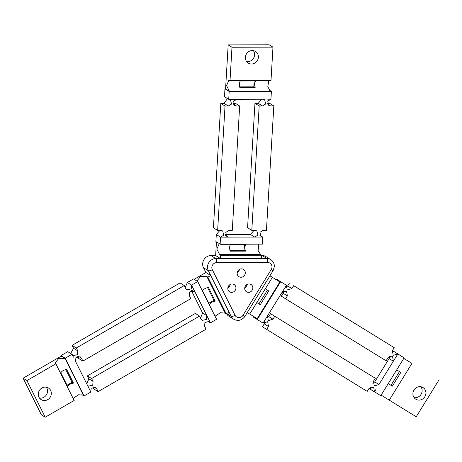 <?xml version="1.0" encoding="UTF-8"?>
<svg xmlns="http://www.w3.org/2000/svg" width="462" height="462" viewBox="0 0 462 462"><rect width="100%" height="100%" fill="white"/><g stroke="black" fill="none" stroke-linecap="round" stroke-linejoin="round"><path stroke-width="0.69" d="M41.216 399.659A6.855 6.381 -58.1 0 1 41.193 399.647A6.855 6.381 -58.1 0 1 39.386 390.465A6.855 6.381 -58.1 0 1 48.412 387.993A6.855 6.381 -58.1 0 1 48.429 388.005A6.855 6.381 -58.1 0 1 50.242 397.187A6.855 6.381 -58.1 0 1 41.216 399.659M73.412 357.166L71.957 354.262L67.729 351.634L71.974 354.29L73.412 357.166M39.524 398.094A6.855 6.381 121.9 0 0 46.431 394.831A6.855 6.381 121.9 0 0 46.298 387.191M81.89 394.612L84.055 395.963L65.194 358.217L60.967 355.584L67.747 351.663M55.856 363.819L26.906 380.561L45.218 417.209L74.168 400.467L55.856 363.819L55.042 362.97L58.784 358.489L65.044 358.5L61.238 356.138L60.967 355.584M66.661 369.438L73.493 383.108C70.599 383.645 68.653 384.771 67.654 386.48L60.822 372.811C61.827 371.102 63.768 369.975 66.661 369.438M67.025 385.221L72.136 382.265L65.806 369.6M72.136 382.265L73.493 383.108M65.044 358.5L83.356 395.149L78.332 394.767L73.21 398.544M192.273 290.517L195.172 292.319L193.959 290.991L189.657 291.926L189.356 295.726L190.806 298.637L82.877 361.065L81.427 358.154L80.197 356.797L75.889 357.744L75.595 361.532L90.835 392.042L84.055 395.963M195.172 292.319L191.568 285.112L187.341 282.484L191.568 285.112L191.245 288.889L186.948 289.813L185.718 288.455L184.269 285.545L180.041 282.917L72.112 345.351L76.34 347.978L184.269 285.545M185.256 287.531L187.341 282.484L193.491 278.927L197.719 281.554L191.568 285.112L208.287 318.561L206.832 315.656L202.604 313.022L200.52 318.07M70.68 353.465L73.562 348.256L72.112 345.351M73.562 348.256L77.795 350.883L77.495 354.677L73.187 355.619L71.957 354.262M82.877 361.065L78.65 358.437L77.662 356.45M77.795 350.883L76.34 347.978M71.974 354.29L65.194 358.217M45.218 417.209L41.413 414.847L23.1 378.199L26.906 380.561M61.238 356.138L23.1 378.199M259.188 105.948L254.96 103.321L247.568 227.731L251.796 230.359L259.188 105.948L262.439 105.942L265.69 103.99L264.628 99.717L262.838 99.215L228.719 99.29L224.492 96.662L228.684 99.29L230.474 99.786L231.531 104.066L228.286 106.012L224.058 103.384L220.801 103.396L213.409 227.806L217.642 230.434L220.894 230.428L222.678 230.925L223.752 235.181L220.53 237.15L216.303 234.523L220.53 237.15L228.586 237.133L225.658 235.314M233.437 104.141L236.417 105.994L234.627 105.498L233.57 101.224L236.815 99.272L228.684 99.29M233.2 103.367L235.441 103.361L239.668 105.989L232.276 230.405L229.025 230.411L225.774 232.369L226.836 236.636L228.586 237.133M220.553 244.236L215.881 241.609L216.303 234.523L219.883 230.428M224.058 103.384L227.437 98.516M228.286 106.012L225.029 106.023L220.801 103.396M217.642 230.434L225.029 106.023M236.417 105.994L239.668 105.989M283.142 293.249L281.341 296.165L285.568 298.793L287.37 295.876L283.142 293.249L283.737 290.95M389.709 356.283L389.114 358.581L393.341 361.209L392.544 356.439L387.907 357.859L386.105 360.776L285.568 298.793M285.834 287.531L287.641 285.961L291.868 288.588L293.665 285.672L394.202 347.655L293.665 285.672M287.641 285.961L289.437 283.044M391.805 352.864L393.612 351.293L397.84 353.921L393.197 355.336L392.405 350.571L394.202 347.655M291.868 288.588L287.225 290.003L286.411 285.268L281.953 292.492L286.573 291.106L287.37 295.876M393.341 361.209L397.84 353.921M286.411 285.268L276.461 279.112L286.411 285.268L263.057 323.105L267.677 321.719L268.474 326.49L266.672 329.406L262.445 326.778L264.247 323.862L264.847 321.564M425.918 393.364A6.855 6.381 -58.1 0 1 422.308 399.203A6.855 6.381 -58.1 0 1 415.794 399.197A6.855 6.381 -58.1 0 1 412.907 393.393A6.855 6.381 -58.1 0 1 416.516 387.56A6.855 6.381 -58.1 0 1 423.03 387.56A6.855 6.381 -58.1 0 1 425.918 393.364M414.119 397.649A6.855 6.381 121.9 0 0 422.112 391.002A6.855 6.381 121.9 0 0 420.899 386.746M370.235 389.16L374.463 391.788L376.241 388.906L374.445 391.822L370.218 389.195L370.819 386.896M397.828 353.938L404.135 357.848L380.78 395.686L374.463 391.788M396.696 369.9L400.814 372.441L392.353 386.145L388.236 383.604M388.242 383.599L390.996 385.302L399.457 371.604M390.996 385.302L392.353 386.145M403.805 358.385L411.931 363.409L389.258 400.15L381.133 395.12M375.306 378.268L270.541 313.658L375.306 378.268L373.51 381.185L374.307 385.949L378.944 384.534L397.817 353.95L393.589 351.322M390.685 356.029L374.717 381.907L372.909 383.477M266.938 318.145L268.745 316.574L272.973 319.202L268.335 320.616L267.515 315.881L263.057 323.105L253.107 316.949L253.459 316.378M266.672 329.406L367.209 391.389L369.011 388.473L373.648 387.052L374.445 391.822M272.973 319.202L274.769 316.285M268.745 316.574L270.541 313.658M404.135 357.848L397.817 353.95M411.931 363.409L403.805 358.379M389.258 400.15L416.227 416.776L438.9 380.035M199.526 316.089L195.299 313.455L87.37 375.889L91.603 378.517L199.526 316.089L200.982 318.994L202.212 320.357L206.508 319.433L206.832 315.656M86.758 383.876L88.825 378.8L93.053 381.427L91.603 378.517M88.825 378.8L87.37 375.889M197.944 282.005L216.58 319.306L210.435 322.857L207.536 321.055L210.435 322.857L209.222 321.529L204.914 322.464L204.614 326.264L206.069 329.175L98.14 391.603L93.913 388.975L92.92 386.994M90.818 392.047L91.147 388.282L95.461 387.335L96.685 388.698L98.14 391.603M93.053 381.427L92.758 385.216L88.45 386.163L87.22 384.8L90.852 392.071M210.435 322.857L208.287 318.561L210.435 322.857M248.978 51.467A6.855 6.381 -58.1 0 1 255.498 51.467A6.855 6.381 -58.1 0 1 254.787 63.103A6.855 6.381 -58.1 0 1 248.267 63.103A6.855 6.381 -58.1 0 1 248.978 51.467M246.593 61.55A6.855 6.381 121.9 0 0 250.982 60.736A6.855 6.381 121.9 0 0 253.367 50.653M267.717 99.203L270.975 99.197L267.717 99.203M224.492 96.662L224.954 88.843L229.187 91.47L271.402 91.378L269.219 90.026M268.838 80.532L267.787 86.804L270.362 91.118L229.377 91.205L225.572 88.843L224.954 88.843M255.18 87.688L239.888 87.722C239.079 84.892 239.212 82.652 240.292 81L255.578 80.965C254.498 82.617 254.366 84.864 255.18 87.688L253.823 86.85L254.175 80.965M239.651 86.879L253.823 86.85M229.377 91.205L226.571 85.614L228.875 80.261L230.007 80.613L270.992 80.527L272.973 47.153L231.988 47.239L228.182 44.878L225.572 88.843M254.042 230.353L250.462 234.448L254.689 237.081L262.745 237.064L259.817 235.239L262.745 237.064L260.995 236.561L259.927 232.294L263.184 230.336L266.435 230.33L273.827 105.913L269.6 103.286L267.354 103.292M251.796 230.359L255.047 230.353L256.837 230.85L257.912 235.106L254.689 237.081M267.59 104.071L270.57 105.925L268.786 105.423L267.723 101.149L270.975 99.197M262.439 105.942L258.212 103.315L261.833 99.22M258.212 103.315L254.96 103.321M270.57 105.925L273.827 105.913M270.934 99.197L271.402 91.378M229.187 91.47L228.719 99.29M228.182 44.878L269.173 44.791L272.973 47.153M230.007 80.613L231.988 47.239M271.229 269.56L243 315.292A4.799 4.47 -58.1 0 1 235.112 315.309L212.312 269.687A4.799 4.47 -58.1 0 1 212.595 264.974A4.799 4.47 -58.1 0 1 216.678 262.612L267.706 262.503A4.799 4.47 -58.1 0 1 271.979 267.203A4.799 4.47 -58.1 0 1 271.229 269.56L273.088 270.697L274.341 266.747C274.428 263.658 273.215 261.267 270.709 259.569L265.846 256.549A8.224 7.663 121.9 0 0 261.983 255.463L266.845 258.483L261.486 258.495L261.677 255.22L220.692 255.307L220.495 258.587L215.638 255.561L216.441 241.961M216.678 262.612A3.425 1.074 -90.1 0 0 216.511 260.042A3.425 1.074 -90.1 0 0 215.823 258.593L210.961 255.573A8.224 7.663 121.9 0 0 203.956 259.621A8.224 7.663 121.9 0 0 203.476 267.694L208.339 270.715L210.747 275.525L207.9 277.171L226.213 313.819L229.06 312.173L231.139 316.337L226.669 313.559M246.529 291.799A4.285 3.991 -58.1 0 1 246.517 291.793A4.285 3.991 -58.1 0 1 245.386 286.053A4.285 3.991 -58.1 0 1 251.028 284.511A4.285 3.991 -58.1 0 1 251.039 284.517A4.285 3.991 -58.1 0 1 252.171 290.257A4.285 3.991 -58.1 0 1 246.529 291.799M227.812 288.121A4.285 3.991 121.9 0 0 230.018 284.58M230.059 284.557A4.285 3.991 -58.1 0 1 234.136 284.557A4.285 3.991 -58.1 0 1 233.691 291.828A4.285 3.991 -58.1 0 1 229.614 291.828A4.285 3.991 -58.1 0 1 230.059 284.557M237.162 272.973A4.285 3.991 121.9 0 0 239.368 269.433M245.293 273.03A4.285 3.991 -58.1 0 1 243.035 276.68A4.285 3.991 -58.1 0 1 238.964 276.68A4.285 3.991 -58.1 0 1 237.162 273.054A4.285 3.991 -58.1 0 1 239.414 269.404A4.285 3.991 -58.1 0 1 243.486 269.404A4.285 3.991 -58.1 0 1 245.293 273.03M244.716 288.086A4.285 3.991 121.9 0 0 246.922 284.546M220.686 244.317L262.324 244.144L262.745 237.064L220.53 237.15L220.108 244.236M250.462 234.448L225.41 234.505M230.151 251.166C229.337 248.337 229.47 246.096 230.55 244.438L245.836 244.41C244.762 246.061 244.629 248.302 245.438 251.132L230.151 251.166M229.909 250.317L244.08 250.288L244.433 244.41M244.08 250.288L245.438 251.132M258.807 244.236L258.131 250.595L260.62 254.562L261.677 255.22M260.62 254.562L219.635 254.649L216.828 249.058L219.254 243.705M219.635 254.649L220.692 255.307M261.486 258.495L215.823 258.593A8.224 7.663 121.9 0 0 208.818 262.647A8.224 7.663 121.9 0 0 208.339 270.715A3.425 1.08 153.4 0 0 209.944 270.686A3.425 1.08 153.4 0 0 212.312 269.687M210.961 255.573L215.638 255.561M276.461 279.112L276.137 279.637L280.365 282.265L280.688 281.739M265.275 288.837L268.751 290.991L260.297 304.689L256.814 302.541L260.297 304.689M270.27 276.028L279.874 281.959L257.201 318.693L249.705 314.056M247.245 312.566L249.699 314.073L272.372 277.339L269.923 275.826L276.137 279.637M271.315 276.68L272.372 277.339M257.201 318.693L257.692 318.999L257.334 319.577M258.939 303.846L267.394 290.148M279.874 281.959L280.295 282.218L257.623 318.959M191.424 290.65L202.604 313.022M215.286 301.12C212.399 301.657 210.453 302.783 209.453 304.493L202.622 290.823C203.627 289.114 205.567 287.988 208.46 287.451L215.286 301.12L213.935 300.277L207.605 287.612M208.824 303.234L213.935 300.277M196.864 281.029L200.583 276.501L206.843 276.513L207.9 277.171M206.843 276.513L225.156 313.161L220.484 312.705L215.113 316.181M225.156 313.161L226.213 313.819M198.077 282.091L197.719 281.554M194.109 279.314L205.885 272.505L210.747 275.525L229.06 312.173M226.467 313.669A8.224 7.663 121.9 0 0 228.938 316.251L233.801 319.271C238.173 321.385 241.863 320.437 244.86 316.435L243 315.292M205.885 272.505L203.476 267.694M261.665 255.463L261.983 255.463M81.427 358.154L78.476 356.323M378.944 384.534L374.717 381.907M268.474 326.49L264.247 323.862M96.685 388.698L93.74 386.861M267.706 262.503A3.425 1.074 -90.1 0 0 267.533 259.933A3.425 1.074 -90.1 0 0 266.845 258.483A8.224 7.663 121.9 0 1 270.709 259.569M235.112 315.309A3.425 1.08 153.4 0 1 232.738 316.308A3.425 1.08 153.4 0 1 231.139 316.337A8.224 7.663 121.9 0 0 233.801 319.271M273.088 270.697L244.86 316.435"/></g></svg>
